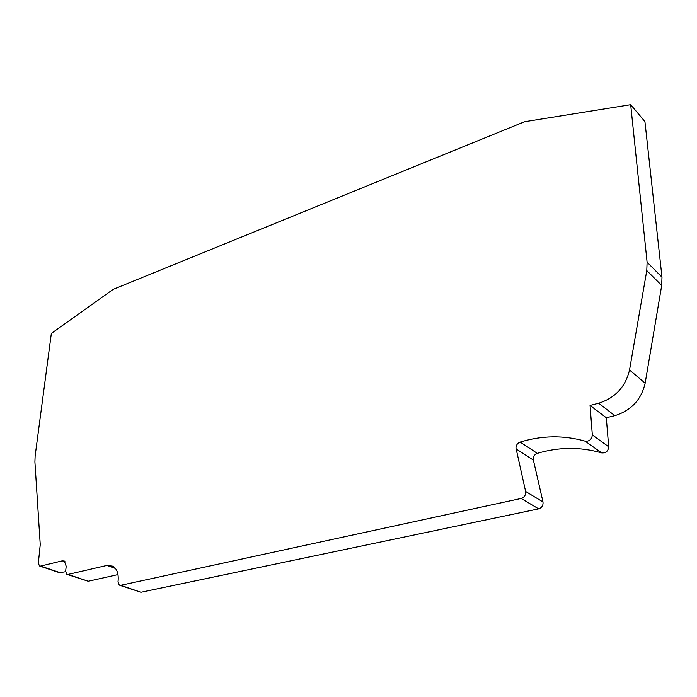 <?xml version="1.0" encoding="UTF-8"?>
<svg xmlns="http://www.w3.org/2000/svg" width="697" height="697" viewBox="0 0 697 697"><rect width="100%" height="100%" fill="white"/><g stroke="black" fill="none" stroke-linecap="round" stroke-linejoin="round"><path stroke-width="1.05" d="M585.166 441.157L601.659 452.893C580.331 446.777 558.881 446.934 537.309 453.355C534.651 454.409 533.275 456.369 533.188 459.218L542.998 501.979L525.616 491.437L515.963 448.049C516.068 445.148 517.47 443.153 520.154 442.072C541.97 435.398 563.638 435.094 585.166 441.157C589.418 441.48 591.805 439.389 592.319 434.893L590.054 405.419L606.303 417.756L614.824 415.647C631.151 410.577 641.257 399.756 645.152 383.193L661.706 285.422L661.984 277.171L644.934 121.6L630.68 104.681L524.588 121.722L113.245 289.316L51.343 333.427L35.138 455.943L34.902 461.876L40.243 544.601L38.361 562.984L39.433 565.955L40.592 566.077L62.312 560.832L64.377 561.059L66.206 566.312L65.649 571.096L66.781 574.302L68.01 574.433L106.902 565.433L112.905 566.191C116.878 568.726 118.621 573.465 118.15 580.401L118.011 581.795L119.274 585.14L120.651 585.323L521.164 498.46C524.458 497.283 525.939 494.94 525.616 491.437M601.659 452.893C605.867 453.233 608.211 451.194 608.699 446.777L606.303 417.756M119.875 585.349L140.951 592.267L538.633 508.854C541.883 507.721 543.338 505.43 542.998 501.979M67.278 574.467L88.24 581.254L117.985 574.589M39.877 566.103L59.576 572.725L65.614 571.706M645.152 383.193L629.53 370.011L646.781 270.584L647.104 262.211L630.68 104.681M629.53 370.011C625.505 386.87 615.216 397.943 598.688 403.214L614.824 415.647M590.054 405.419L598.688 403.214M537.309 453.355L520.154 442.072M661.984 277.171L647.104 262.211M646.781 270.584L661.706 285.422M608.699 446.777L592.319 434.893M516.068 448.885L533.301 460.037M521.164 498.46L538.633 508.854M140.951 592.267L120.651 585.323M115.493 568.473L106.902 565.433M88.24 581.254L68.01 574.433M62.312 560.832L65.309 561.86M60.735 572.847L40.592 566.077"/></g></svg>
